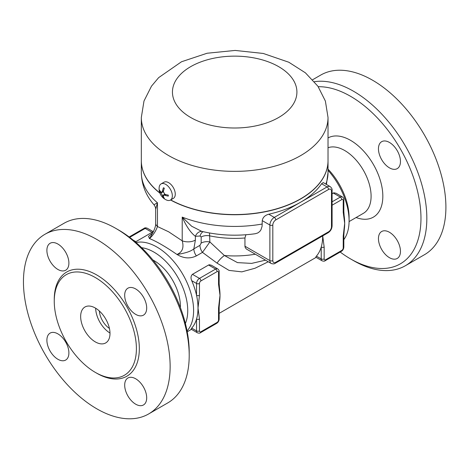 <?xml version="1.0" encoding="UTF-8"?>
<svg xmlns="http://www.w3.org/2000/svg" width="469" height="469" viewBox="0 0 469 469"><rect width="100%" height="100%" fill="white"/><g stroke="black" fill="none" stroke-linecap="round" stroke-linejoin="round"><path stroke-width="0.7" d="M318.246 86.718A99.575 57.488 60 0 1 350.56 96.309A99.575 57.488 60 0 1 420.969 218.261A99.575 57.488 60 0 1 350.56 258.911A99.575 57.488 60 0 1 340.195 252.046M350.56 258.911L353.491 260.606A103.719 59.885 -120 0 0 405.357 265.741A103.719 59.885 -120 0 0 421.25 182.623A103.719 59.885 -120 0 0 353.491 91.226A103.719 59.885 -120 0 0 314.418 81.688M400.456 251.331A15.559 8.981 60 0 1 397.231 258.454A15.559 8.981 60 0 1 385.242 254.286A15.559 8.981 60 0 1 378.454 238.627A15.559 8.981 60 0 1 381.672 231.504A15.559 8.981 60 0 1 393.667 235.673A15.559 8.981 60 0 1 400.456 251.331M389.452 142.447A15.559 8.981 60 0 1 399.617 156.159A15.559 8.981 60 0 1 397.231 168.629A15.559 8.981 60 0 1 389.452 167.855A15.559 8.981 60 0 1 379.292 154.149A15.559 8.981 60 0 1 381.672 141.679A15.559 8.981 60 0 1 389.452 142.447M312.676 79.712L320.702 75.081A103.719 59.885 60 0 1 372.562 80.217A103.719 59.885 60 0 1 440.321 171.613A103.719 59.885 60 0 1 424.427 254.731L405.351 265.741M328.024 170.323A51.86 29.94 60 0 1 349.088 220.799L349.088 217.411A47.715 27.548 -120 0 0 328.024 169.145M349.088 220.799A51.86 29.94 60 0 1 343.83 239.612M187.061 330.932A51.86 29.94 -120 0 0 193.603 310.572A51.86 29.94 -120 0 0 173.935 261.696A51.86 29.94 -120 0 0 136.028 242.537M191.715 328.112L196.54 330.897A2.075 1.196 0 0 0 199.472 330.897L199.472 319.037A2.075 1.196 180 0 1 196.54 319.037L196.54 330.897A4.151 2.398 120 0 0 197.396 332.797L191.065 329.138L191.715 328.112A51.86 29.94 -120 0 0 196.54 319.037A51.86 29.94 -120 0 0 198.006 308.027A51.86 29.94 -120 0 0 196.54 295.323A51.86 29.94 -120 0 0 191.715 280.685C190.584 278.041 190.83 275.919 192.442 274.33L208.582 265.014L209.321 264.756L211.413 265.249M217.077 271.615A2.075 1.196 -120 0 0 215.605 269.071L199.472 278.387A4.151 2.398 120 0 0 196.54 283.469L196.54 295.323A2.075 1.196 0 0 0 199.472 295.323L199.472 283.469A2.075 1.196 -60 0 1 200.937 280.931L217.077 271.615A2.075 1.196 -60 0 1 218.542 272.46L218.542 284.314A2.075 1.196 0 0 0 219.146 283.469L219.486 287.919A51.86 29.94 60 0 1 220.008 295.323A51.86 29.94 60 0 1 219.65 301.039L219.146 307.183A2.075 1.196 180 0 1 218.542 308.027L218.542 319.887A2.075 1.196 0 0 0 219.146 319.037C219.041 320.902 218.202 322.35 216.643 323.376A2.075 1.196 60 0 0 217.077 322.426L200.937 331.741A2.075 1.196 -60 0 1 199.472 330.897M343.83 235.186A2.075 1.196 180 0 1 343.83 235.198A2.075 1.196 180 0 1 343.226 236.042L343.226 247.902A2.075 1.196 -60 0 1 341.754 250.44A2.075 1.196 60 0 1 341.326 251.39L325.193 260.705A2.075 1.196 -120 0 0 325.621 259.756A2.075 1.196 -60 0 1 324.155 258.911L324.155 247.052A2.075 1.196 180 0 1 321.224 247.052L321.224 258.911A4.151 2.398 120 0 0 322.08 260.811L315.748 257.153L316.399 256.127A51.86 29.94 -120 0 0 321.224 247.052A51.86 29.94 -120 0 0 322.69 236.042A51.86 29.94 -120 0 0 322.69 235.901M332.099 193.703L333.893 192.788L336.097 193.263M332.099 205.205L341.754 199.63A2.075 1.196 -60 0 1 343.226 200.474L343.226 212.334A2.075 1.196 0 0 0 343.83 211.484L344.17 215.933A51.86 29.94 60 0 1 344.692 223.344A51.86 29.94 60 0 1 344.328 229.06A51.86 29.94 60 0 1 344.31 229.189M152.677 232.982L148.503 236.353L149.464 238.574C156.136 241.201 165.299 246.489 176.965 254.456C183.549 258.472 190.015 258.952 196.376 255.892L202.479 252.375L217.077 263.144L229.03 270.402L241.834 271.862L255.042 268.239L268.256 261.772M343.83 211.484L343.83 199.63C344.07 198.879 343.578 197.965 342.364 196.88A4.151 2.398 120 0 0 340.289 197.086L332.099 201.817M324.155 247.052L322.713 235.884M199.472 319.037L198.006 308.027L199.472 295.323M219.146 283.469L219.146 271.615C219.386 270.865 218.9 269.951 217.68 268.866A4.151 2.398 120 0 0 215.605 269.071L208.582 265.014M219.146 307.172A2.075 1.196 180 0 1 219.146 307.183L219.146 319.037M268.772 214.227A93.349 53.894 0 0 0 300.688 202.168L274.283 217.411L268.772 214.227C264.985 215.248 262.816 217.382 262.253 220.629L262.083 226.316L260.969 229.798L259.744 231.51L257.786 232.958L255.341 233.714C237.079 236.282 219.181 235.491 201.647 231.328L191.657 226.234L182.218 217.106C186.304 226.369 190.695 232.765 195.38 236.288L200.099 236.018L201.178 236.992L201.178 243.071L199.946 245.34A8.295 4.79 -120 0 0 202.479 252.375L209.878 241.951L209.526 232.987M251.642 263.39L237.49 262.622L224.411 255.523A10.371 3.547 -46.1 0 0 217.077 263.144M255.2 254.233A72.607 41.917 180 0 1 224.411 255.523L209.878 241.951A8.295 4.79 180 0 0 201.178 243.071M331.489 225.032L331.489 191.159A2.075 1.196 0 0 0 332.099 190.314L332.099 225.882A2.075 1.196 180 0 1 331.489 226.726A4.151 2.398 -60 0 1 328.558 231.809A2.075 1.196 60 0 1 328.124 232.759L275.321 263.244A2.075 1.196 -120 0 0 275.749 262.294A4.151 2.398 -60 0 1 272.817 260.606A2.075 1.196 180 0 1 269.88 260.606A6.226 3.594 120 0 0 271.17 263.455L246.243 248.928L245.135 247.315L244.947 246.248L244.947 237.976L245.903 234.758M199.946 245.34L193.849 248.863C190.801 251.396 185.173 253.26 176.965 254.456C182.359 252.199 184.106 247.655 182.218 240.826L168.67 231.809L157.461 226.533L157.461 202.813L153.961 204.742C145.795 195.374 141.585 184.634 141.327 172.528L141.327 160.838A93.349 53.894 180 0 1 141.327 160.756M159.894 193.099A93.349 53.894 180 0 1 141.327 160.838M328.024 160.756A93.349 53.894 180 0 1 328.024 160.838A93.349 53.894 180 0 1 271.61 210.341A93.349 53.894 180 0 1 170.546 200.005M321.576 183.742L327.086 186.926L300.688 202.168A93.349 53.894 0 0 0 321.576 183.742L323.211 182.582L330.199 186.615A6.226 3.594 120 0 0 327.086 186.926A2.075 1.196 60 0 1 328.558 189.464A4.151 2.398 -60 0 1 331.489 191.159L331.489 226.726M251.624 263.39L265.495 260.178M155.667 223.168C155.954 225.126 155.022 228.292 152.871 232.665L149.464 238.574C153.099 235.309 155.767 231.293 157.461 226.533A10.371 5.986 0 0 1 155.667 223.168L155.667 209.379L157.461 202.813A93.349 53.894 180 0 1 141.327 172.528M262.253 224.018A93.349 53.894 180 0 1 182.218 217.106L182.218 240.826A10.371 5.986 0 0 0 195.38 240.105L195.38 236.288A8.295 6.572 96.4 0 1 201.981 231.41M195.38 240.105L193.849 248.863A8.295 4.79 -120 0 0 196.376 255.892M200.099 236.018A8.295 6.027 78.4 0 1 203.153 231.686M141.644 247.708A47.715 27.548 60 0 1 187.735 310.572A47.715 27.548 60 0 1 185.396 323.481M152.923 260.008A37.338 21.556 60 0 1 154.002 260.606A37.338 21.556 60 0 1 180.383 307.564M189.206 355.455L189.206 352.067A99.575 57.488 -120 0 0 118.798 230.115L115.861 228.421A103.719 59.885 60 0 1 189.206 355.455A103.719 59.885 60 0 1 167.72 402.935L148.655 413.945A103.719 59.885 60 0 1 44.93 354.06A103.719 59.885 60 0 1 44.93 234.295A103.719 59.885 60 0 1 96.79 239.43A103.719 59.885 60 0 1 164.555 330.833A103.719 59.885 60 0 1 148.655 413.945M44.93 234.295L64.001 223.285A103.719 59.885 60 0 1 115.861 228.421L118.798 230.115M135.688 314.365A15.559 8.981 60 0 1 125.522 300.658A15.559 8.981 60 0 1 127.908 288.189A15.559 8.981 60 0 1 135.688 288.957A15.559 8.981 60 0 1 145.853 302.669A15.559 8.981 60 0 1 143.467 315.139A15.559 8.981 60 0 1 135.688 314.365M124.69 385.137A15.559 8.981 60 0 1 127.908 378.014A15.559 8.981 60 0 1 139.897 382.182A15.559 8.981 60 0 1 146.691 397.841A15.559 8.981 60 0 1 143.467 404.964A15.559 8.981 60 0 1 131.478 400.796A15.559 8.981 60 0 1 124.69 385.137M57.898 333.875A15.559 8.981 60 0 1 68.058 347.582A15.559 8.981 60 0 1 65.678 360.051A15.559 8.981 60 0 1 57.898 359.277A15.559 8.981 60 0 1 47.732 345.571A15.559 8.981 60 0 1 50.119 333.101A15.559 8.981 60 0 1 57.898 333.875M68.896 263.103A15.559 8.981 60 0 1 65.678 270.226A15.559 8.981 60 0 1 53.689 266.058A15.559 8.981 60 0 1 46.894 250.399A15.559 8.981 60 0 1 50.119 243.276A15.559 8.981 60 0 1 62.107 247.444A15.559 8.981 60 0 1 68.896 263.103M95.324 277.542A58.086 33.534 60 0 1 133.272 328.722A58.086 33.534 60 0 1 124.373 375.27A58.086 33.534 60 0 1 66.287 341.737A58.086 33.534 60 0 1 66.281 274.664A58.086 33.534 60 0 1 95.324 277.542M95.324 308.027A20.742 11.977 60 0 1 108.878 326.307A20.742 11.977 60 0 1 105.695 342.933A20.742 11.977 60 0 1 84.953 330.956A20.742 11.977 60 0 1 84.953 307.002A20.742 11.977 60 0 1 95.324 308.027M109.992 333.049A20.742 11.977 60 0 1 95.658 308.227M109.429 328.452A15.559 8.981 60 0 1 99.358 311.011M170.698 199.917A93.349 53.894 0 0 0 271.703 210.147A93.349 53.894 0 0 0 328.024 160.674L328.024 117.479L325.38 101.064L317.906 86.232L305.419 72.836L288.84 62.242L263.25 53.454L235.127 50.435L207.105 53.243L181.515 61.756L158.657 77.631L151.499 86.149L143.989 101.017L141.327 117.479A93.349 53.894 0 0 0 168.67 155.591A93.349 53.894 0 0 0 270.402 167.275A93.349 53.894 0 0 0 328.024 117.479M141.327 117.479L141.327 160.674A93.349 53.894 0 0 0 159.806 192.859M163.605 190.525L162.479 191.176L161.922 192.196L161.014 192.02A12.27 7.082 0 0 1 159.507 190.015A10.594 6.115 -60 0 0 159.507 191.03L159.929 190.783M166.624 200.07A12.282 12.282 0 0 1 159.196 187.195A9.333 5.388 60 0 1 161.066 183.918A9.333 5.388 60 0 1 165.733 184.381A9.333 5.388 60 0 1 171.836 192.607A9.333 5.388 60 0 1 170.399 200.087A9.333 5.388 60 0 1 166.63 200.075M162.479 191.176A12.27 7.082 -60 0 1 163.464 187.729A10.594 6.115 0 0 0 164.343 188.233A12.27 7.082 120 0 0 163.359 191.686L164.824 194.225A12.27 7.082 0 0 0 168.307 195.092A10.594 6.115 120 0 0 168.307 196.112A12.27 7.082 180 0 1 164.824 195.239L165.956 194.588M162.714 191.739L162.989 191.897L161.014 193.04L162.479 195.579A12.27 7.082 -60 0 0 163.464 197.889A10.594 6.115 180 0 0 164.343 198.399A12.27 7.082 120 0 1 163.359 196.089L163.64 195.221L164.824 195.239M161.014 193.04A12.27 7.082 180 0 1 159.507 191.03M162.989 191.897A2.075 1.196 60 0 1 163.329 192.143M164.414 194.019A2.075 1.196 60 0 1 164.455 194.436L164.455 194.752M163.464 197.889L163.892 197.642M161.066 183.918L164.003 182.23A9.333 5.388 60 0 1 168.67 182.687A9.333 5.388 60 0 1 174.767 190.918A9.333 5.388 60 0 1 173.337 198.399L170.399 200.087M356.106 217.522A45.64 26.352 -120 0 0 382.71 192.952A45.64 26.352 -120 0 0 350.56 140.348A45.64 26.352 -120 0 0 328.024 137.927M328.024 147.729A37.338 21.556 60 0 1 344.692 150.508A37.338 21.556 60 0 1 369.085 183.414A37.338 21.556 60 0 1 363.364 213.336L349.083 221.579M343.226 212.334L344.692 223.344L343.226 236.042M343.226 200.474A2.075 1.196 0 0 0 343.83 199.63M341.754 199.63A2.075 1.196 -120 0 0 340.289 197.086L333.266 193.029M343.226 247.902A2.075 1.196 0 0 0 343.83 247.052L343.83 235.198L344.328 229.06M341.754 250.44L325.621 259.756M316.399 256.127L321.224 258.911A2.075 1.196 0 0 0 324.155 258.911M191.715 280.685L196.54 283.469A2.075 1.196 0 0 0 199.472 283.469M192.442 274.33L199.472 278.387A2.075 1.196 60 0 1 200.937 280.931M218.542 272.46A2.075 1.196 0 0 0 219.146 271.615M218.542 284.314L220.008 295.323L218.542 308.027M197.396 332.797C198.944 333.307 199.982 333.271 200.509 332.691A2.075 1.196 -120 0 0 200.937 331.741M218.542 319.887A2.075 1.196 -60 0 1 217.077 322.426M129.684 237.378L145.197 228.421A2.075 1.196 -120 0 0 144.159 228.321C144.692 227.741 145.724 227.705 147.272 228.215A4.151 2.398 -60 0 0 145.197 228.421L152.015 232.354M135.875 241.67L133.096 240.064M201.178 236.992A8.295 4.79 180 0 1 209.878 235.878A72.607 41.917 0 0 0 244.947 237.976M326.43 184.44L328.024 172.528A93.349 53.894 180 0 1 325.849 184.106M262.253 220.629L269.88 225.032A2.075 1.196 0 0 0 272.817 225.032A4.151 2.398 -60 0 1 275.749 219.955A2.075 1.196 -120 0 0 274.283 217.411A6.226 3.594 120 0 0 269.88 225.032L269.88 260.606L244.947 246.207M275.749 219.955L328.558 189.464M328.558 231.809L275.749 262.294M272.817 260.606L272.817 225.032M96.051 372.802A60.161 34.735 -120 0 0 139.328 349.106A60.161 34.735 -120 0 0 96.79 274.998A60.161 34.735 -120 0 0 54.257 300.418M190.672 117.479A62.23 35.931 0 0 0 294.79 101.374A62.23 35.931 0 0 0 218.572 57.365A62.23 35.931 0 0 0 190.672 117.479M162.479 195.579L164.455 194.436M153.486 231.504L135.365 241.963M316.129 257.37L219.146 313.362M191.446 329.355L187.225 331.794M341.326 251.39C342.886 250.364 343.718 248.916 343.83 247.052M325.193 260.705C324.665 261.286 323.628 261.321 322.08 260.811M336.033 193.228L342.364 196.88M200.509 332.691L216.643 323.376M211.349 265.208L217.68 268.866M129.157 236.98L144.159 228.321M153.228 231.657L147.272 228.215M328.024 172.528L328.024 160.838M332.099 190.314C332.304 189.13 331.671 187.899 330.199 186.615M332.099 225.882C331.9 228.825 330.581 231.117 328.124 232.759M275.321 263.244C274.4 264.018 273.017 264.088 271.17 263.455M155.667 209.379C155.761 207.96 155.192 206.419 153.961 204.742M152.871 232.665L152.495 233.369M161.911 192.202L163.423 191.329M163.652 195.215L165.164 194.342"/></g></svg>
